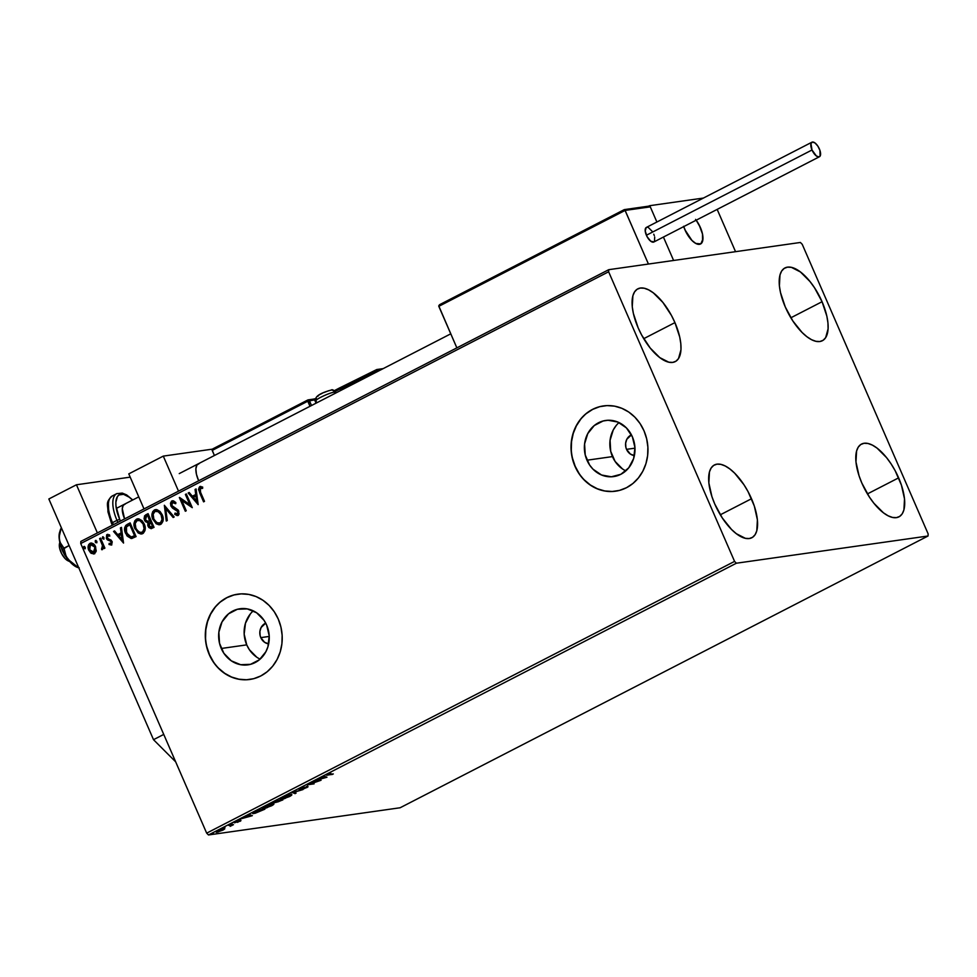 <?xml version="1.0" encoding="UTF-8"?>
<svg xmlns="http://www.w3.org/2000/svg" width="977" height="977" viewBox="0 0 977 977"><rect width="100%" height="100%" fill="white"/><g stroke="black" fill="none" stroke-linecap="round" stroke-linejoin="round"><path stroke-width="1.47" d="M260.798 637.627L269.237 636.43L260.798 637.627L260.138 635.636L259.894 631.435L261.103 627.515L265.72 623.143A10.771 9.599 81.9 0 0 260.798 637.627A10.771 9.599 81.9 0 0 268.663 643.867L264.62 642.316L260.798 637.627M626.538 449.347L634.977 448.15L626.538 449.347L625.878 447.356L625.634 443.167L626.831 439.247L631.447 434.875A10.771 9.599 81.9 0 0 626.538 449.347A10.771 9.599 81.9 0 0 634.391 455.587L630.36 454.036L626.538 449.347M253.263 610.857A28.333 25.255 -98.1 0 0 246.729 644.869L221.254 648.484A28.333 25.255 81.9 0 1 239.976 608.744A28.333 25.255 81.9 0 1 266.66 625.109L269.212 635.856L267.93 646.75L265.878 651.72L259.369 659.78L250.503 664.336L240.647 664.702L231.293 660.831L223.867 653.283L219.507 643.245L218.86 632.217L222.035 621.885L228.545 613.825L237.399 609.269L247.254 608.891L256.609 612.774L264.034 620.31L266.66 625.109A28.333 25.255 81.9 0 1 247.938 664.861A28.333 25.255 81.9 0 1 221.254 648.484L246.729 644.869A28.333 25.255 -98.1 0 0 260.114 659.133M619.003 422.577A28.333 25.255 -98.1 0 0 612.457 456.601L586.982 460.216A28.333 25.255 81.9 0 1 605.703 420.464A28.333 25.255 81.9 0 1 632.388 436.841L634.952 447.588L633.658 458.469L628.724 467.849L620.883 474.285L611.346 476.788L601.551 475.005L593.002 469.18L589.607 465.015L585.235 454.964L584.588 443.937L587.763 433.605L594.272 425.545L603.139 420.989L608.036 420.257L617.83 422.052L626.379 427.877L632.388 436.841A28.333 25.255 81.9 0 1 613.678 476.581A28.333 25.255 81.9 0 1 586.982 460.216L612.457 456.601A28.333 25.255 -98.1 0 0 625.854 470.865M603.627 405.895A43.073 38.372 -98.1 0 0 575.184 466.285A43.073 38.372 -98.1 0 0 615.73 491.175L615.547 491.199A43.073 38.372 81.9 0 1 574.989 466.322L578.97 473.613L584.136 479.939L590.267 485.068L597.13 488.793L604.482 490.967L612.017 491.516L619.455 490.405L626.513 487.694L632.913 483.481L638.421 477.912L642.817 471.232L645.931 463.672L647.641 455.526L647.885 447.124L646.652 438.771L644.002 430.796A43.073 38.372 81.9 0 1 615.547 491.199L615.644 491.187M237.802 594.175L237.716 594.187A43.073 38.372 81.9 0 1 278.262 619.064L274.281 611.773L269.127 605.447L262.996 600.318L256.121 596.593L248.781 594.419L241.246 593.869L233.796 594.981L226.737 597.692L220.338 601.905L214.83 607.462L210.446 614.154L207.332 621.714L205.622 629.86L205.365 638.262L206.599 646.615L209.261 654.59A43.073 38.372 81.9 0 1 237.704 594.187L237.9 594.163A43.073 38.372 -98.1 0 0 209.457 654.566A43.073 38.372 -98.1 0 0 250.002 679.442L249.819 679.467A43.073 38.372 81.9 0 1 209.261 654.59L213.242 661.881L218.396 668.219L224.527 673.336L231.39 677.061L238.742 679.235L246.277 679.784L253.715 678.685L260.774 675.962L267.185 671.749L272.681 666.192L277.077 659.499L280.191 651.94L281.901 643.806L282.145 635.392L280.924 627.039L278.262 619.064A43.073 38.372 81.9 0 1 249.819 679.467L249.917 679.455M822.06 301.722A40.912 17.745 -117.2 0 1 822.39 340.717A40.912 17.745 -117.2 0 1 785.276 306.949L780.489 292.526L779.39 285.846L780 274.879L781.685 270.983L784.226 268.382L787.499 267.161L791.394 267.356L800.444 271.972L809.97 281.51L814.464 287.702L822.06 301.722L826.847 316.157L827.934 322.825L828.105 328.785L825.638 337.688L823.11 340.289L819.837 341.523L815.929 341.315L811.557 339.691L806.892 336.699L802.093 332.473L792.86 320.981L785.276 306.949A40.912 17.745 -117.2 0 1 784.934 267.954A40.912 17.745 -117.2 0 1 822.06 301.722L790.857 317.794L822.06 301.722M751.508 498.734A40.912 17.745 -117.2 0 1 751.85 537.729A40.912 17.745 -117.2 0 1 714.737 503.961L711.928 496.658L708.85 482.858L709.461 471.879L711.146 467.995L713.674 465.394L716.959 464.16L720.855 464.368L725.227 465.992L729.892 468.984L734.692 473.21L743.924 484.702L748.003 491.529L754.317 506.037L757.395 519.837L756.784 530.816L755.099 534.7L752.571 537.301L749.286 538.522L745.39 538.327L736.353 533.711L731.553 529.485L722.321 517.993L714.737 503.961A40.912 17.745 -117.2 0 1 714.395 464.967A40.912 17.745 -117.2 0 1 751.508 498.734L720.318 514.794L751.508 498.734M674.936 322.618A40.912 17.745 -117.2 0 1 675.266 361.6A40.912 17.745 -117.2 0 1 638.152 327.832L633.365 313.409L632.266 306.741L632.888 295.762L634.574 291.879L637.102 289.265L640.375 288.044L644.27 288.252L648.643 289.876L653.32 292.856L662.846 302.394L671.431 315.412L674.936 322.618L679.723 337.041L680.81 343.709L680.981 349.668L678.514 358.571L675.986 361.185L672.713 362.406L668.805 362.198L659.768 357.594L650.23 348.056L641.657 335.038L638.152 327.832A40.912 17.745 -117.2 0 1 637.81 288.85A40.912 17.745 -117.2 0 1 674.936 322.618L643.733 338.677L674.936 322.618M898.632 477.851A40.912 17.745 -117.2 0 1 898.974 516.833A40.912 17.745 -117.2 0 1 861.848 483.065L859.052 475.762L855.974 461.974L856.585 450.995L858.27 447.112L860.798 444.498L864.083 443.277L867.979 443.485L872.351 445.109L877.016 448.089L886.554 457.627L891.048 463.819L895.127 470.645L901.441 485.154L904.519 498.942L903.908 509.921L902.223 513.817L899.683 516.418L896.41 517.639L892.514 517.431L888.142 515.807L883.464 512.827L873.939 503.289L869.445 497.098L861.848 483.065A40.912 17.745 -117.2 0 1 861.519 444.083A40.912 17.745 -117.2 0 1 898.632 477.851L867.429 493.91L898.632 477.851M928.028 536.007L400.13 807.759L208.48 834.969L736.389 563.216L928.028 536.007L928.15 533.906L802.215 244.287L800.395 242.467L608.756 269.676L80.847 541.429L80.737 543.53L608.634 271.777L734.57 561.396L206.672 833.149L80.737 543.53L206.672 833.149L208.48 834.969L400.13 807.759L928.028 536.007L928.15 533.906L802.215 244.287L800.395 242.467L608.756 269.676L608.634 271.777L734.57 561.396L736.389 563.216L928.028 536.007M224.734 828.899L218.75 830.389L216.21 832.001L218.189 831.952L224.734 828.899L217.92 830.804C215.917 831.94 215.636 832.404 217.065 832.196L223.037 830.071L224.734 828.899L223.88 828.691M228.533 825.37L231.012 825.48L230.157 826.347L233.491 824.661L228.533 825.37L230.828 825.443L230.157 826.347L233.491 824.661L228.533 825.37M240.012 821.339L240.928 820.704L240.024 820.704L235.213 822.316L237.631 820.9L234.053 822.671L239.573 821.083L237.509 822.365L240.476 820.619L235.054 821.987L234.529 822.793L239.573 821.083L237.509 822.365L240.476 820.619M255.302 811.594L252.713 813.304L255.046 813.304L264.877 809.188L258.111 810.141L255.302 811.594C252.322 813.218 251.883 813.853 253.971 813.499L264.877 809.188L258.111 810.141L255.302 811.594M276.064 800.896L272.559 803.363L282.841 799.943L276.064 800.896L272.73 803.338L282.841 799.943L276.064 800.896M292.318 792.53L295.066 793.642L296.08 793.116L293.882 792.335L302.968 789.575L292.318 792.53L295.066 793.642L296.08 793.116L293.882 792.335L302.968 789.575L292.318 792.53M313.373 781.698L318.417 780.977L307.34 784.8L314.118 783.835L309.99 784.079L321.079 780.257L314.313 781.221L318.417 780.977L307.547 784.69L314.118 783.835L309.99 784.079L321.079 780.257L313.373 781.698M328.809 774.602L327.771 774.566L330.702 773.002L326.489 775.127L332.388 774.431L328.809 774.602L328.345 774.187L330.702 773.002L327.649 774.285C326.147 775.188 326.208 775.445 327.808 775.091L333.316 773.955L328.345 774.187M326.965 777.228L324.059 776.19L323.045 776.715L323.985 777.045L316.169 780.257L326.965 777.228L324.059 776.19L323.045 776.715L323.985 777.045L316.169 780.257L326.965 777.228M299.805 788.61L299.096 789.672L306.68 787.206L303.383 789.001L307.975 786.864L300.22 789.147L304.006 787.01L300.342 788.354L299.096 789.672L306.546 787.218L303.383 789.001L307.45 786.754L299.805 788.61M290.572 794.692L280.68 798.588L280.094 799.223L280.765 799.516L284.771 798.551L291.744 794.716L282.377 797.586C279.678 799.137 279.324 799.772 281.315 799.467L289.571 796.536C292.245 794.997 292.575 794.374 290.572 794.692L291.818 794.802L291.476 794.02M272.607 803.937L262.715 807.832L262.129 808.467L262.801 808.761L266.819 807.796L273.78 803.961L264.425 806.831C261.714 808.382 261.36 809.017 263.35 808.712L271.618 805.781C274.281 804.242 274.61 803.619 272.607 803.937L273.853 804.047L273.511 803.265M252.347 815.636L249.44 814.61L248.427 815.136L249.355 815.465L241.539 818.677L252.188 815.722L249.44 814.61L248.427 815.136L249.355 815.465L241.539 818.677L252.347 815.636M231.952 823.782L230.23 824.539L231.744 824.099M224.832 827.458L223.11 828.203L224.625 827.775M213.218 833.43L211.496 834.187L213.01 833.747M104.026 539.048L102.365 538.364L103.928 538.828L103.025 536.764L102.365 538.364L103.635 539.109L103.916 537.57L102.646 536.825L102.365 538.364L103.037 536.764L103.269 538.962M96.234 550.772L95.16 545.899L91.643 543.065L88.651 544.604L88.211 548.402L90.47 552.75L93.658 553.996L96.051 551.687L95.599 546.766C94.378 543.908 92.497 542.772 89.945 543.359C87.906 545.142 87.527 547.438 88.785 550.271L91.227 553.361L94.451 553.727L96.234 550.772M100.546 538.119L99.617 538.596L102.438 545.471L102.487 547.743L101.559 548.341L102.231 549.685L103.33 547.132L103.977 548.61L104.905 548.121L100.546 538.119L99.617 538.596L102.438 545.471L101.584 549.636L102.438 549.611L103.33 547.132L103.977 548.61L104.905 548.121L100.546 538.119M111.805 544.934L109.009 544.482L111.61 544.873L112.221 541.917L111.073 540.061L107.922 538.754L107.104 537.313L107.714 535.714L109.448 536.117L109.583 534.908L106.664 534.834L106.371 538.437L110.877 541.539L111.158 543.456L109.18 543.346L109.009 544.482L111.415 544.983L112.05 541.453L107.287 537.912L108.239 535.604M131.858 538.449L136.084 536.593L130.124 522.89L125.838 525.37L124.69 527.592L124.934 531.525L127.01 535.897L131.162 538.522L136.084 536.593L130.124 522.89L127.315 524.344C124.311 526.493 123.737 529.51 125.593 533.393L132.042 538.437M148.077 513.646L144.596 515.819L144.071 518.763L145.329 521.584L147.942 522.768L147.771 525.406L148.797 527.482L151.105 528.655L154.036 527.348L148.077 513.646L145.671 514.891L144.511 520.24L147.942 522.768L148.077 526.261L151.105 528.655L154.036 527.348L148.077 513.646M164.344 505.28L166.273 521.046L167.275 520.533L165.699 508.626L173.149 517.505L174.162 516.98L164.344 505.28L166.273 521.046L167.275 520.533L165.699 508.626L173.149 517.505L174.162 516.98L164.344 505.28M185.398 494.435L189.831 504.633L179.353 497.549L185.312 511.252L186.241 510.763L181.795 500.554L192.274 507.661L186.326 493.959L185.398 494.435L186.375 494.081L185.398 494.435L189.831 504.633L179.56 497.44L185.312 511.252L186.241 510.763L181.795 500.554L192.274 507.661L186.326 493.959L185.398 494.435M200.554 492.249L199.796 488.622L202.63 488.353L202.654 487.059L199.687 486.656L198.478 489.428L203.582 501.848L204.511 501.36L200.554 492.249L200.297 488.06L202.63 488.353L202.654 487.059L199.687 486.656L199.564 492.591L203.582 501.848L204.511 501.36L200.554 492.249M644.002 430.796L640.02 423.493L634.867 417.167L628.736 412.038L621.861 408.325L614.521 406.139L606.973 405.602L599.536 406.701L592.477 409.412L586.078 413.637L580.57 419.194L576.174 425.887L573.059 433.434L571.35 441.58L571.105 449.982L572.339 458.335L574.989 466.322A43.073 38.372 81.9 0 1 603.444 405.919A43.073 38.372 81.9 0 1 644.002 430.796M198.16 504.633L196.072 488.94L195.07 489.465L195.73 494.496L192.347 496.243L189.196 492.481L188.182 493.006L198.16 504.633L196.072 488.94L195.07 489.465L195.73 494.496L192.347 496.243L189.196 492.481L188.182 493.006L198.16 504.633M178.425 515.367L174.7 514.305L178.046 515.416L178.815 511.105L171.842 505.549L172.526 502.361L175.408 503.668L175.86 502.581L171.561 501.152L170.486 503.216L170.902 506.001L172.563 508.138L177.912 511.643L177.704 513.841L175.066 513.084L174.7 514.305L177.167 515.612L179.084 514.097L178.229 510.092L171.842 505.549L172.367 502.447L175.408 503.668L175.86 502.581L173.491 500.859L171.842 500.981L172.697 500.761M162.182 514.696L160.008 511.423L156.772 509.591L154.415 509.957L152.668 511.716L152.449 518.286L156.1 523.709L158.872 524.759L161.278 523.99L162.939 521.303L163.098 517.969L162.182 514.696L155.624 509.567L154.415 509.957C151.655 512.473 151.154 515.661 152.925 519.544L159.532 524.722L160.753 524.319C163.477 521.779 163.953 518.567 162.182 514.696M144.217 523.941L142.044 520.668L138.807 518.836L136.462 519.202L134.716 520.961L134.484 527.531L138.136 532.953L140.908 534.004L143.314 533.234L144.975 530.548L145.133 527.214L144.217 523.941L137.672 518.811L136.462 519.202C133.702 521.718 133.202 524.905 134.96 528.789L141.567 533.967L142.789 533.564C145.512 531.024 145.988 527.812 144.217 523.941M123.542 543.053L121.453 527.36L120.44 527.873L121.111 532.905L117.716 534.651L114.565 530.902L113.552 531.427L123.542 543.053L121.453 527.36L120.44 527.873L121.111 532.905L117.716 534.651L114.565 530.902L113.552 531.427L123.542 543.053M96.796 541.234L95.233 540.769L95.758 542.687L96.918 541.649L95.526 540.489L95.245 542.027L96.515 542.772L96.796 541.234M85.182 547.205L83.619 546.754L84.156 548.659L85.304 547.633L83.912 546.473L83.631 548.012L84.901 548.756L85.182 547.205M233.991 594.956L226.933 597.668L220.533 601.881M215.025 607.438L210.641 614.13L207.527 621.69L205.805 629.823L205.561 638.237M206.794 646.591L209.457 654.566L213.438 661.856M218.592 668.195L224.722 673.312L231.586 677.037L238.938 679.21L246.473 679.76M599.731 406.676L592.673 409.387L586.273 413.601M580.765 419.17L576.369 425.85L573.255 433.409L571.545 441.555L571.301 449.957M572.534 458.311L575.184 466.285L579.166 473.589M584.319 479.915L590.45 485.044L597.326 488.756L604.665 490.942L612.213 491.48M616.133 425.593L613.238 429.99L610.063 440.322L610.71 451.35L615.083 461.4L622.508 468.936M250.393 613.861L245.459 623.241L244.165 634.122L246.729 644.869L249.343 649.668L256.768 657.216M200.81 486.387L199.039 487.731L198.905 489.648L203.912 501.665L199.564 492.591L199.687 486.656L200.529 486.436M200.725 486.399L199.687 486.656M200.297 488.06L200.993 487.938M201.384 487.889L200.688 487.999M198.123 504.327L188.182 493.006L189.282 492.591L188.573 492.945L198.123 504.327M192.725 496.182L196.121 494.435L195.07 489.465L196.096 489.074L195.449 489.404L196.121 494.435L192.725 496.182M197.036 501.311L196.34 496.047L197.036 501.311L193.348 497.44L195.95 496.096L197.036 501.311M192.225 507.539L181.795 500.554L192.225 507.539M185.642 511.069L179.792 497.598L185.642 511.069M190.21 504.572L185.777 494.386L190.21 504.572M172.502 500.774L170.902 506.001L177.912 511.643L177.093 514.122L177.826 513.951L175.066 513.084L174.7 514.305L175.359 513.328L175.091 514.244L177.545 515.563M173.295 502.178L175.799 503.607L172.905 502.3M177.289 514.073L178.29 511.594L170.902 506.001L171.842 500.981M177.448 514.012L178.51 512.913L178.046 511.13L172.953 508.077L171.158 505.622L171.024 502.471L172.489 500.822M173.454 517.346L165.699 508.626L173.454 517.346M166.64 520.863L164.612 505.61L166.64 520.863M159.715 524.686L153.304 519.495C151.545 515.612 152.046 512.412 154.806 509.896L155.819 509.542M155.367 509.664L153.059 511.667L152.339 515.563L153.902 520.704L156.491 523.648M157.566 524.283L159.984 524.661M159.398 523.183L160.094 522.939C157.248 523.513 155.172 522.231 153.853 519.068C152.412 515.941 152.815 513.365 155.062 511.35L159.129 511.838L161.84 515.636L162.109 520.851L159.556 523.171M155.062 511.35L157.871 511.374L161.034 514.696L162.035 519.434L160.484 522.878C162.683 520.826 163.061 518.237 161.645 515.123L161.254 515.184C162.683 518.298 162.292 520.875 160.094 522.939L156.894 522.719L153.853 519.068L153.157 514.207L155.062 511.35C157.883 510.763 159.947 512.046 161.254 515.184L161.645 515.123C160.326 511.985 158.262 510.715 155.441 511.289M151.301 528.618L148.077 526.261L148.321 522.707L144.511 520.24L145.671 514.891L148.138 513.768L144.975 515.758L144.449 518.714L145.903 521.73L148.321 522.707L148.162 525.357L149.188 527.433L151.496 528.594M149.896 520.814L148.345 521.413L149.896 520.814M148.15 515.477L150.36 520.57L147.954 521.462L145.439 519.764L146.697 516.076L148.15 515.477L150.36 520.57L148.15 515.477M151.923 526.859L152.888 526.359L151.923 526.859M150.971 521.974L152.888 526.359L150.409 527.153L148.993 525.76L150.592 522.023L152.888 526.359L150.971 521.974M151.533 526.921L148.993 525.76L148.699 524.722L148.968 523.183L150.592 522.023L152.497 526.42L151.02 527.116M141.763 533.93L135.351 528.74C133.593 524.857 134.081 521.657 136.841 519.141L137.855 518.787M137.403 518.909L135.095 520.912L134.374 524.808L135.632 529.351L138.526 532.892M139.601 533.527L142.019 533.906M138.404 520.24L141.164 521.083L143.204 523.416L144.34 526.444L144.156 530.096L142.74 532.001L140.236 532.428L138.416 531.647L135.888 528.313C134.46 525.186 134.863 522.61 137.098 520.594L138.221 520.265M137.098 520.594L139.919 520.619L143.069 523.941L144.083 528.679L142.532 532.123C144.718 530.071 145.109 527.482 143.68 524.368L143.289 524.429C144.718 527.543 144.327 530.12 142.141 532.184C139.296 532.758 137.207 531.476 135.888 528.313L135.192 523.452L137.098 520.594C139.919 520.008 141.983 521.291 143.289 524.429L143.68 524.368C142.373 521.23 140.309 519.959 137.488 520.533M141.445 532.428L142.141 532.184M131.162 538.522L125.984 533.344C124.128 529.461 124.702 526.444 127.706 524.283L125.239 526.908L125.508 532.111L128.17 536.764L131.956 538.449M132.213 536.788L134.924 535.616L131.089 536.971L126.521 532.917L126.473 526.921L129.807 524.771L134.924 535.616L130.185 524.722L134.924 535.616L132.933 536.556M131.565 536.91L128.317 535.701L125.764 530.316L126.473 526.921L129.807 524.771L134.533 535.665L131.834 536.849M123.493 542.748L113.552 531.427L114.651 531L113.943 531.366L123.493 542.748M118.107 534.602L121.502 532.856L120.44 527.873L121.466 527.495L120.83 527.824L121.502 532.856L118.107 534.602M122.418 539.731L121.71 534.456L122.418 539.731L118.73 535.848L121.319 534.517L122.418 539.731M107.714 535.714L109.448 536.117L109.583 534.908L107.079 534.541L106.371 538.437L107.36 539.829L111.256 541.478L110.523 541.185L111.61 542.162L111.402 543.603L111.134 541.979L111.207 543.737L109.18 543.346L109.009 544.482L109.522 543.566L109.387 544.433L111.195 545.081M107.873 534.334L107.079 534.541M109.839 536.055L108.105 535.665M108.215 535.616L109.644 535.921M104.307 548.427L103.33 547.132L104.307 548.427M101.584 549.636L101.95 548.341L102.402 549.648M102.438 548.244L102.817 545.41L99.617 538.596L100.607 538.229L100.008 538.535L102.903 545.789L102.438 548.244M96.906 542.723L95.245 542.027L95.917 540.428M96.002 540.403L96.149 542.626M94.842 553.666L91.227 553.361L89.163 550.21C87.906 547.389 88.296 545.081 90.336 543.31L91.056 543.041M90.873 543.053L89.945 543.359M91.166 543.017L88.907 544.836M89.041 544.555L88.516 547.755L89.383 550.674L91.618 553.312L94.036 553.947M93.523 552.64L94.305 552.432L89.701 549.782L90.482 544.592L91.472 544.336L93.365 544.922L95.306 547.865L95.441 550.869L93.67 552.628M90.482 544.592L92.974 544.971L94.659 547.23L95.148 550.515L93.914 552.493L95.05 547.181L93.328 552.677L90.031 550.43L89.286 546.216L90.482 544.592L95.05 547.181L90.873 544.531M85.292 548.695L83.631 548.012L84.303 546.412M84.388 546.375L84.535 548.61M193.348 497.44L195.95 496.096L196.646 501.372L193.348 497.44M149.505 520.863L147.185 521.425L145.329 519.508L145.475 517.041L147.759 515.526L149.505 520.863M118.73 535.848L121.319 534.517L122.027 539.78L118.73 535.848M327.49 774.358L327.808 775.091L327.49 774.358M327.649 774.285C326.147 775.188 326.208 775.445 327.808 775.091M325.634 776.752L325.011 776.923L325.634 776.752M323.692 776.385L323.985 777.045L323.692 776.385M324.914 776.715L323.729 776.471L325.256 777.497L321.677 778.486L325.256 777.497L324.914 776.715M300.024 789.184L300.574 788.476M306.863 787.633L307.45 786.754M294.981 792.726L295.066 793.642L293.161 792.298L294.981 792.726M281.132 798.661L281.315 799.467L280.497 798.734M279.752 798.575L281.315 799.467M280.423 798.734L281.303 798.624M282.243 798.991L281.278 798.71L283.012 797.269L289.522 794.887L290.645 795.254L282.243 798.991C280.619 799.235 280.912 798.734 283.11 797.476L289.644 795.168C291.256 794.912 290.987 795.412 288.838 796.658L282.243 798.991L280.9 798.111M272.094 803.289L272.73 803.338M281.217 800.517L277.199 801.97L278.36 800.578L281.217 800.517L277.59 802.007L281.217 800.517M278.347 800.92L273.267 802.825L275.734 801.067L278.347 800.92L273.658 802.862L275.832 801.287L278.347 800.92M277.59 802.007L276.857 801.189M263.179 807.906L263.35 808.712L262.544 807.979M261.799 807.82L263.35 808.712M262.471 807.979L263.338 807.869M264.291 808.235L263.277 808.052L265.06 806.513L271.569 804.132L272.693 804.498L264.291 808.235C262.666 808.48 262.947 807.979 265.146 806.721L271.679 804.413C273.291 804.156 273.023 804.657 270.885 805.903L264.291 808.235L262.935 807.356M253.788 812.693L253.971 813.499L253.226 812.766M252.713 813.401L253.971 813.499M253.092 812.779L253.886 812.681M257.867 810.531L263.253 809.762L254.912 813.023L254.447 812.046L257.781 810.312L263.253 809.762L255.107 812.998L254.557 812.29L257.867 810.531M251.016 815.172L250.381 815.343L251.016 815.172M249.074 814.794L249.355 815.465L249.074 814.794M250.295 815.123L249.111 814.891L250.637 815.905L247.059 816.906L250.637 815.905L250.295 815.123M235.054 821.987L234.529 822.793M231.488 824.466L230.694 825.186M223.538 827.898L224.392 828.117L222.707 829.29M216.747 831.476L217.065 832.196L216.747 831.476M216.21 832.111L217.065 832.196M222.438 830.157L217.993 831.72L218.445 830.535L222.829 828.899L222.438 830.157L219.288 831.415L217.993 831.72L218.53 830.719L222.768 829.192L222.438 830.157L223.599 829.351L222.939 829.168M222.097 829.375L222.597 828.386M321.677 778.486L325.256 777.497L321.677 778.486M289.644 795.168L290.657 795.266L290.303 794.472M273.658 802.862L272.937 802.032M271.679 804.413L272.693 804.511L272.351 803.717M254.912 813.023L253.91 812.962L254.557 812.29M247.059 816.906L250.637 815.905L247.059 816.906M217.993 831.72L217.309 831.598L218.53 830.719M736.389 563.216L208.48 834.969L206.672 833.149L734.57 561.396L736.389 563.216M608.634 271.777L80.737 543.53L80.847 541.429L608.756 269.676L608.634 271.777M198.258 463.806L198.282 463.806A17.232 7.474 -117.2 0 0 198.429 480.22L198.673 480.782A17.232 7.474 -117.2 0 1 198.429 480.22L196.414 474.138L195.876 468.826L196.914 465.076L199.357 463.464M163.281 456.112L212.522 449.127L163.281 456.112L128.781 473.882L163.281 456.112L178.522 491.162L163.281 456.112M128.781 473.882L144.01 508.919L128.781 473.882M700.411 227.58A17.232 7.474 -117.2 0 1 700.546 243.994A17.232 7.474 -117.2 0 1 684.926 229.778L691.997 240.525L695.99 243.566L700.851 243.823L702.952 238.974L702.426 233.65L700.411 227.58L696.186 220.191A17.232 7.474 -117.2 0 1 700.411 227.58M648.826 206.147L650.291 206.855L656.886 222.011L650.291 206.855L624.889 210.006L648.435 264.046L625.121 210.421L438.734 305.838L456.857 347.873L438.807 306.338L625.121 210.421L650.291 206.855L648.826 206.147L649.778 205.683L703.416 198.062L649.778 205.683L656.886 222.011L649.778 205.683L648.166 206.294M673.605 260.468L735.547 251.675L673.605 260.468L663.42 237.057L673.605 260.468L648.435 264.046L673.605 260.468L663.42 237.057L673.605 260.468M717.167 209.396L735.547 251.675L717.167 209.396M683.717 226.615L684.926 229.778A17.232 7.474 -117.2 0 1 683.717 226.615A17.232 7.474 -117.2 0 0 700.546 243.994A17.232 7.474 -117.2 0 0 700.692 243.92L702.561 241.331L702.5 234.028L699.141 224.93L695.575 219.385M67.743 559.076A15.07 6.534 -117.2 0 1 60.659 545.325A15.07 6.534 62.8 0 0 67.743 559.076M59.792 542.162L59.426 544.042A10.771 4.665 62.8 0 0 61.588 553.544A10.771 4.665 62.8 0 0 68.06 560.822L69.807 561.628M138.771 496.866L116.3 508.431M450.763 333.829L179.255 473.601M696.186 220.191A17.232 7.474 -117.2 0 1 700.692 243.92L695.734 243.432L691.74 240.257L686.184 232.416L683.607 226.298M68.817 561.103L65.154 558.649L61.685 553.751L59.585 548.06L59.56 543.505M439.906 304.543L624.156 209.701L439.332 304.873M343.464 389.066L343.049 388.113L377.549 370.344L377.965 371.297L377.549 370.344L380.688 369.904L377.317 369.929L343.049 388.113L343.464 389.066M313.055 399.227A1.295 1.148 81.9 0 1 314.606 399.862L309.379 400.607A1.295 1.148 -98.1 0 0 308.158 399.862A1.295 1.148 81.9 0 1 309.379 400.607L311.516 405.516L309.379 400.607L307.767 401.217L212.119 449.921L214.403 455.502L212.192 450.421L307.767 401.217L309.978 406.31L307.755 399.996L307.767 401.217L314.606 399.862L316.047 403.183L314.606 399.862A12.921 1.734 156.5 0 0 315.644 399.666A12.921 1.734 156.5 0 1 314.606 399.862A1.295 1.148 -98.1 0 0 313.385 399.117L315.718 398.592A14.215 1.905 -23.5 0 1 313.678 399.117M342.292 389.664L341.694 388.296L342.817 387.698L340.081 388.919L340.753 390.458L340.081 388.919L341.694 388.296L340.069 387.686L340.081 388.919L340.472 387.551A1.295 1.148 81.9 0 1 341.694 388.296L342.292 389.664M314.521 398.934L316.365 398.433M335.221 391.423L340.081 388.919L335.221 391.423M376.585 369.624L340.155 387.661M339.996 387.735L334.366 390.641L340.069 387.686M212.717 448.956L307.682 400.045M213.059 448.736L308.158 399.862A1.295 1.148 -98.1 0 0 307.828 399.959M315.95 400.57A10.771 1.441 -23.5 0 1 323.68 395.868A10.771 1.441 -23.5 0 1 334.427 392.058A10.771 1.441 156.5 0 1 335.685 392.204C333.707 390.006 332.204 389.286 331.191 390.067A3.444 3.065 81.9 0 1 334.427 392.058L335.026 393.413L334.427 392.058A10.771 1.441 156.5 0 0 323.033 396.161A10.771 1.441 156.5 0 0 315.937 400.79L316.804 402.793M330.311 390.348L329.554 390.495M328.602 390.751L323.643 392.632M322.361 393.23L320.077 394.415M319.161 394.952L317.769 396.332M334.427 392.058A3.444 3.065 -98.1 0 0 331.24 390.055M811.948 142.19L646.334 227.446A8.182 3.554 62.8 0 0 646.395 235.249L812.009 149.994A8.182 3.554 -117.2 0 1 811.948 142.19A8.182 3.554 -117.2 0 1 819.373 148.944A8.182 3.554 -117.2 0 1 819.434 156.747A8.182 3.554 -117.2 0 1 812.009 149.994L646.395 235.249A8.182 3.554 62.8 0 0 653.821 242.003L819.434 156.747M812.009 149.994L816.332 155.941L818.921 156.906L820.082 156.137L819.935 150.409L817.859 146.135L815.05 142.996L812.461 142.031L810.959 143.57L812.009 149.994M652.233 231.39L648.496 227.653M647.617 227.323L646.847 227.287M646.188 227.531L645.223 231.024L647.104 236.69L650.719 241.197L653.967 241.917M654.468 241.392L654.712 237.081M654.309 235.665L653.76 234.199M175.665 761.84L153.511 739.687L48.85 498.978L76.45 484.775L130.197 477.142L76.45 484.775L97.382 532.917L76.45 484.775L48.85 498.978L153.511 739.687L163.733 734.423L153.511 739.687L175.665 761.84M112.526 525.125L111.488 523.367L112.502 522.646A27.991 12.139 -117.2 0 1 112.624 495.803M119.682 519.312A25.842 11.211 -117.2 0 1 117.46 496.524A25.842 11.211 -117.2 0 1 132.493 500.09L129.257 497.22L123.542 494.313L119.011 494.948L117.411 496.597L115.86 502.227L115.97 505.988L119.682 519.312L116.984 520.338L119.682 519.312L120.464 521.046M117.106 493.495A27.991 12.139 62.8 0 0 116.984 520.338A27.991 12.139 -117.2 0 1 116.751 493.654L112.27 495.974A27.991 12.139 62.8 0 0 112.502 522.646L116.984 520.338L112.502 522.646A27.991 12.139 62.8 0 0 113.417 524.661M117.912 522.353A27.991 12.139 -117.2 0 1 116.984 520.338M108.716 514.281L108.41 503.143M125.337 503.961L123.2 505.378L122.296 508.651L124.519 518.628A15.07 6.534 -117.2 0 1 124.397 504.254L124.372 504.266M112.502 522.646L111.488 523.367L107.934 511.789C108.117 504.901 104.966 502.52 112.27 495.974M79.222 567.869L72.42 563.619L67.816 559.186L65.056 553.825L63.957 548.158L60.989 544.47L59.316 539.622A21.531 9.343 62.8 0 0 62.272 549.587L63.957 548.158L59.939 542.198L59.17 536.8L61.319 527.653L59.463 533.845L59.316 539.622L59.084 537.387L60.379 530.658M79.125 567.796L72.811 564.572L66.192 556.585L63.957 548.158L69.086 545.52L62.272 549.587L59.316 539.622A21.531 9.343 62.8 0 1 59.585 532.416L60.635 529.033M78.453 567.722L67.816 559.186L62.272 549.587A21.531 9.343 62.8 0 0 67.816 559.186A21.531 9.343 62.8 0 0 77.61 567.454L78.563 567.771M327.747 774.651L327.405 773.869M299.67 789.147L299.328 788.366M307.987 786.803L307.645 786.021M306.827 787.242L306.485 786.461M276.112 802.435L275.77 801.653M253.91 812.962L253.568 812.18M239.792 821.107L239.45 820.326M235.176 822.292L234.834 821.51M240.928 820.643L240.586 819.862M232.135 823.806L231.793 823.025M231.097 825.528L230.755 824.747M225.015 827.47L224.673 826.689M224.747 828.765L224.405 827.983M217.309 831.647L216.967 830.865M223.623 829.229L223.281 828.447M213.401 833.442L213.059 832.66M624.23 209.652L439.674 304.653M648.667 206.159L624.315 209.615M376.743 369.538L383.155 368.634M342.158 387.332L376.658 369.575M308.158 399.862L313.385 399.117M335.685 392.204L335.99 392.913M331.191 390.067C327.698 391.069 313.397 394.867 315.937 400.79M132.762 499.955L126.631 494.899L122.272 493.092L116.751 493.654M112.343 525.223L111.5 523.367"/></g></svg>
